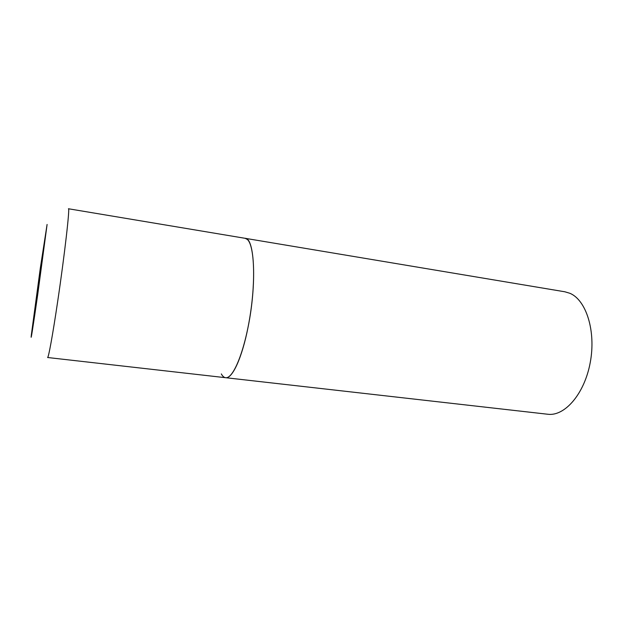 <?xml version="1.0" encoding="UTF-8"?>
<svg xmlns="http://www.w3.org/2000/svg" width="623" height="623" viewBox="0 0 623 623"><rect width="100%" height="100%" fill="white"/><g stroke="black" fill="none" stroke-linecap="round" stroke-linejoin="round"><path stroke-width="0.93" d="M225.604 377.702L547.71 414.24C564.64 416.585 584.467 394.016 590.23 362.578C596.172 331.195 586.204 299.99 569.866 293.285L564.882 291.79L68.437 208.76C70.072 206.813 64.605 254.932 57.666 301.516C52.714 335.065 48.446 358.272 47.582 357.509L225.604 377.702C232.184 379.049 242.043 358.046 248.102 326.974C256.91 283.924 254.636 237.885 245.151 238.313L247.308 239.427C254.207 245.065 255.897 279.338 250.119 315.596C244.411 351.886 233.072 379.088 225.604 377.702C223.976 377.491 222.551 376.23 221.329 373.925M40.277 268.412L31.337 334.964C30.356 343.982 33.245 325.868 37.777 294.118L47.091 224.451L40.277 268.412"/></g></svg>
